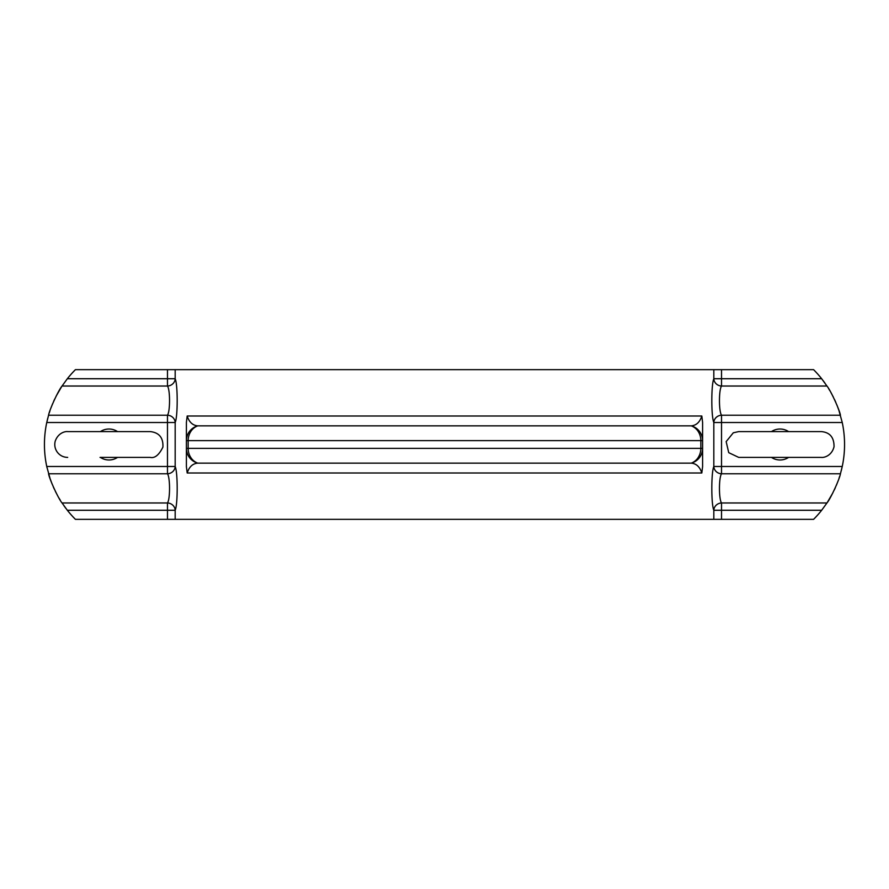 <?xml version="1.0" encoding="UTF-8"?>
<svg xmlns="http://www.w3.org/2000/svg" width="889" height="889" viewBox="0 0 889 889"><rect width="100%" height="100%" fill="white"/><g stroke="black" fill="none" stroke-linecap="round" stroke-linejoin="round"><path stroke-width="1.33" d="M771.463 431.598A15.491 15.491 0 0 1 788.587 431.598M788.587 457.402A15.491 15.491 0 0 1 771.463 457.402M100.413 431.598A15.491 15.491 0 0 1 117.537 431.598M117.537 457.402A15.491 15.491 0 0 1 100.413 457.402M827.37 502.329L832.893 492.806M58.952 498.007L60.352 500.318M63.986 505.785L65.808 508.297M67.342 378.725L62.052 386.026C58.452 390.127 49.239 410.318 48.573 415.219L167.476 415.219A7.745 7.256 -162.5 0 1 175.177 422.519C177.856 416.685 177.856 384.559 175.177 378.725L175.177 369.657L75.421 369.657A105.924 105.924 0 0 0 67.342 378.725L175.177 378.725A7.745 7.256 -17.5 0 1 167.476 386.026C170.232 389.915 170.232 411.329 167.476 415.219L167.476 466.481L175.177 466.481A7.745 7.256 -17.5 0 1 167.476 473.781C170.232 477.66 170.232 499.085 167.476 502.974L167.476 519.343L813.579 519.343A105.924 105.924 0 0 0 821.658 510.275L826.948 502.974C830.548 498.873 839.761 478.682 840.427 473.781L842.25 466.481A105.924 105.924 0 0 0 842.25 422.519L838.949 410.518M838.827 410.162L836.893 404.951M835.804 402.339L834.538 399.55M833.304 397.005L830.915 392.516M829.937 390.804L828.492 388.426M824.914 383.059L823.014 380.481M721.524 519.343L721.524 510.275L713.823 510.275A7.745 7.256 162.5 0 1 721.524 502.974C718.768 499.085 718.768 477.671 721.524 473.781L721.524 466.481L842.25 466.481M713.823 422.519L721.524 422.519L713.823 422.519A7.745 7.256 162.5 0 1 721.524 415.219C718.768 411.329 718.768 389.915 721.524 386.026A7.745 7.256 17.5 0 1 713.823 378.725L721.524 378.725L721.524 369.657L713.823 369.657L713.823 378.725C711.144 384.559 711.144 416.685 713.823 422.519L713.823 466.481L721.524 466.481L721.524 415.219L840.427 415.219C839.761 410.318 830.548 390.127 826.948 386.026L821.658 378.725A105.924 105.924 0 0 0 813.579 369.657L721.524 369.657M50.173 478.838L52.107 484.049M53.329 486.939L54.296 489.094M55.34 491.284L57.629 495.673M48.573 415.219L46.75 422.519A105.924 105.924 0 0 0 46.75 466.481L46.984 467.525M167.476 519.343L75.421 519.343A105.924 105.924 0 0 1 67.342 510.275L62.052 502.974C58.452 498.885 49.239 478.671 48.573 473.781L167.476 473.781L167.476 466.481L46.75 466.481L50.051 478.482M52.573 403.828L50.873 408.162M49.995 410.662L49.306 412.796M47.762 418.241L47.161 420.708M61.63 386.671L56.107 396.194M54.696 399.061L53.607 401.406M836.427 485.172L838.127 480.838M839.005 478.338L839.694 476.204M841.25 470.737L841.85 468.27M834.304 489.939L835.393 487.594M840.427 473.781L721.524 473.781A7.745 7.256 17.5 0 1 713.823 466.481C711.144 472.315 711.144 504.441 713.823 510.275L721.524 510.275L721.524 502.974L826.948 502.974M167.476 369.657L167.476 386.026L62.052 386.026M62.052 502.974L167.476 502.974A7.745 7.256 -162.5 0 1 175.177 510.275L67.342 510.275M175.177 519.343L175.177 510.275C177.856 504.441 177.856 472.315 175.177 466.481L175.177 422.519L46.75 422.519M167.476 466.481L175.177 466.481M167.476 378.725L175.177 378.725M826.948 386.026L721.524 386.026L721.524 378.725L821.658 378.725M175.177 369.657L713.823 369.657M186.401 422.308L186.401 440.633A15.491 15.324 0 0 1 197.769 425.853C192.68 425.431 189.146 422.142 187.19 416.008L186.401 422.308L186.401 466.692L186.401 448.367L188.157 448.367L188.157 440.633A15.491 13.735 -90 0 1 197.769 425.853L691.231 425.853A15.491 13.735 90 0 1 700.843 440.633L186.401 440.633M701.81 472.992L702.599 466.692L702.599 440.633L700.843 440.633L700.843 448.367A15.491 13.735 90 0 1 691.231 463.147C696.32 463.569 699.854 466.858 701.81 472.992L187.19 472.992C189.146 466.858 192.669 463.569 197.769 463.147A15.491 15.324 180 0 1 186.401 448.367M187.19 472.992L186.401 466.692M197.769 463.147A15.491 13.735 -90 0 1 188.157 448.367L702.599 448.367A15.491 15.324 180 0 1 691.231 463.147L197.769 463.147M701.81 416.008C699.854 422.142 696.331 425.431 691.231 425.853A15.491 15.324 -0 0 1 702.599 440.633L702.599 422.308L701.81 416.008L187.19 416.008M721.524 510.275L821.658 510.275M721.524 422.519L842.25 422.519M713.823 510.275L713.823 519.343M738.737 457.402L821.325 457.402C824.181 457.835 831.837 455.657 834.038 446.734C834.126 437.399 829.893 432.354 821.325 431.598L738.726 431.598L733.303 432.787L726.157 441.611L728.736 452.668L738.726 457.402M798.533 457.402L821.325 457.402M100.035 457.402L150.274 457.402C154.797 458.424 159.009 455.001 162.909 447.123C163.376 437.755 159.164 432.576 150.274 431.598L67.675 431.598C65.808 431.254 58.33 432.365 55.196 441.211C54.229 445.267 54.974 448.978 57.429 452.345C60.041 455.601 63.43 457.29 67.597 457.402L67.675 457.402M150.263 457.402L127.483 457.402"/></g></svg>
